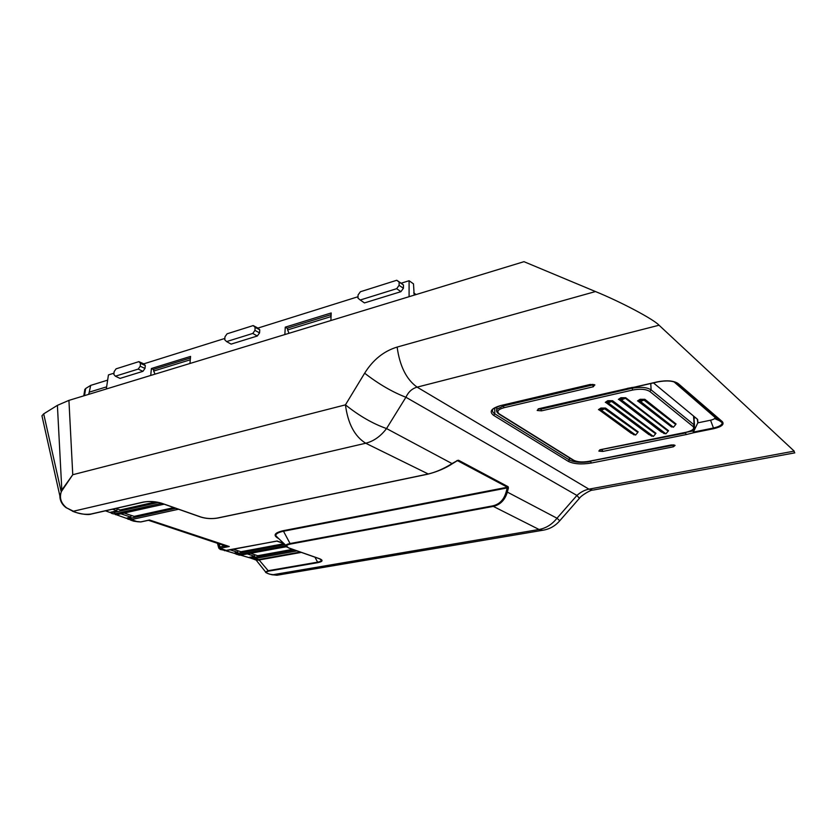 <?xml version="1.0" encoding="UTF-8"?>
<svg xmlns="http://www.w3.org/2000/svg" width="837" height="837" viewBox="0 0 837 837"><rect width="100%" height="100%" fill="white"/><g stroke="black" fill="none" stroke-linecap="round" stroke-linejoin="round"><path stroke-width="1.26" d="M285.647 545.808L238.922 554.45L237.091 554.512L234.172 553.205L237.708 552.347L237.802 550.725M235.092 552.828L238.283 553.247L284.528 544.657M233.492 549.292L240.899 551.75L283.68 543.778M297.062 550.903L253.653 558.76L248.924 557.515L254.521 556.302L254.605 554.69M249.855 557.149L253.036 557.568L294.561 550.024M250.587 553.351L257.702 555.716L292.647 549.344M161.593 503.299L115.108 513.751L113.026 513.845L110.191 512.453L116.898 510.696L117.054 508.896M111.07 512.014L114.345 512.38L158.465 502.42M115.778 508.467L120.214 509.942L155.619 501.918M143.776 363.844L145.293 365.518L144.989 368.437L142.928 371.335L138.22 369.086L115.37 376.19L113.863 374.463L114.135 371.638L116.081 368.835L138.89 361.636L143.776 363.844L224.86 338.441M257.922 328.083L259.763 329.809L259.564 332.896L257.304 336.014L252.774 333.44L226.597 341.59L224.766 339.812L224.965 336.819L227.089 333.806L253.203 325.572L257.922 328.083L358.027 296.727M401.174 283.209L403.476 284.978L403.413 288.273L400.902 291.674L396.686 288.671L360.245 300.012L357.995 298.181L358.058 295.001L360.412 291.736L396.759 280.269L401.174 283.209L409.084 280.73L413.488 283.858L414.179 295.137M106.309 388.985L108.444 374.913L113.989 373.176M217.505 543.328L217.85 544.793C218.792 548.455 219.357 549.564 219.545 548.109L218.844 543.778M124.336 513.123L134.14 516.377L173.866 507.609M283.325 543.412L276.848 541.11M42.457 418.061L41.955 415.79L43.691 413.855L61.049 491.141L72.756 474.725L61.342 491.601C59.207 497.837 60.965 503.267 66.646 507.892L75.633 512.296C80.352 514.096 85.426 514.682 90.867 514.044L143.242 502.095C149.394 501.018 155.536 501.405 161.677 503.236L201.079 517.078C206.31 518.637 211.709 518.961 217.275 518.061L427.738 474.098C435.502 472.371 443.777 468.772 452.555 463.279L456.583 461.03M61.854 490.702L57.397 405.349L43.691 413.855M57.397 405.349L68.927 400.379L523.972 261.678L595.494 291.548C620.813 301.875 653.551 319.2 659.054 325.227L794.187 451.112L794.386 452.932M409.094 296.685L409.084 280.73M714.557 418.563L721.829 421.754M694.03 418.343L695.38 417.548M266.951 573.042L265.611 571.985L268.164 570.698L268.614 571.137C265.339 572.1 265.81 573.125 270.037 574.224L277.078 575.239M286.861 547.126L285.699 545.85C285.689 544.887 287.081 544.134 289.864 543.579L492.407 505.935C499.344 504.481 503.916 499.846 506.134 492.02L507.337 492.093C504.91 500.191 500.076 504.983 492.847 506.49L290.345 544.071C285.794 545.138 285.281 546.425 288.807 547.921L319.797 558.813C323.323 560.33 322.674 561.606 317.861 562.642L268.614 571.137M559.786 520.729L579.403 498.318L576.923 495.452C580.575 492.135 584.582 490.032 588.945 489.153L794.187 451.112M659.054 325.227L417.108 387.144C412.128 388.535 408.404 391.915 405.914 397.261C392.312 392.009 378.554 383.984 364.65 373.197C372.978 359.826 383.806 351.111 397.125 347.073L595.494 291.548M543.495 530.156L542.753 530.271C549.585 529.172 555.245 526.002 559.754 520.76L556.992 518.218L576.923 495.452L405.914 397.261L386.537 428.554C372.8 423.7 359.104 415.801 345.44 404.857L364.65 373.197M653.435 382.896L697.273 419.117L697.807 422.852L710.55 420.216C713.563 419.525 715.07 418.605 715.07 417.454L673.921 381.787M685.587 432.447L694.009 430.741L697.807 422.852M694.009 430.741L693.245 432.112L693.779 432.719L686.141 434.581L602.818 451.425L598.957 451.143L600.223 449.71L686.068 432.258C692.617 430.668 694.909 428.722 692.942 426.41L649.836 391.475C645.976 389.111 640.253 388.63 632.667 390.032L541.581 410.831L540.88 409.136L631.977 388.242C640.441 386.673 646.813 387.207 651.102 389.843L694.135 424.903L694.637 427.686C695.066 429.119 692.262 430.668 686.225 432.321L686.068 432.258M601.311 410.214L604.722 408.822L601.228 408.895L599.219 410.046L601.311 410.214L635.628 435.031L632.678 433.922M608.206 402.89L611.669 401.478L608.122 401.551L606.061 402.733L608.206 402.89L653.383 436.401L650.454 435.292M621.368 399.929L624.841 398.506L621.274 398.59L619.171 399.783L621.368 399.929L665.896 433.838L662.967 432.739M640.525 401.498L643.998 400.086L640.431 400.159L638.286 401.352L640.525 401.498L673.408 427.226L670.447 426.106M675.438 424.893L673.408 427.226M668.01 431.055L625.249 398.182L625.72 397.732L668.554 430.72L665.896 433.838M655.329 434.131L653.383 436.401M637.553 432.76L635.628 435.031M142.928 371.335L120.036 378.408L115.37 376.19M400.902 291.674L364.461 302.921L360.245 300.012M257.304 336.014L231.106 344.112L226.597 341.59M189.947 363.488L190.574 356.405L151.413 368.51L150.723 375.447M330.887 320.529L331.201 312.965L285.271 327.152L284.852 334.559M285.271 327.152L287.625 328.564M151.413 368.51L153.736 369.682M403.476 284.978L399.134 282.09L399.103 285.333L403.413 288.273M396.686 288.671L399.103 285.333M399.134 282.09L396.759 280.269M259.763 329.809L255.118 327.34L254.95 330.374L259.564 332.896M252.774 333.44L254.95 330.374M255.118 327.34L253.203 325.572M145.293 365.518L140.47 363.363L140.218 366.229L144.989 368.437M140.47 363.363L138.89 361.636M138.22 369.086L140.218 366.229M255.107 559.754L257.398 559.838L255.139 559.765M248.924 557.515L256.08 560.026L265.611 571.985C265.099 572.309 266.522 573.052 269.88 574.234L270.037 574.224M249.06 557.62L240.606 555.161M234.172 553.205L239.162 555.13L240.983 555.067L286.244 546.718M234.308 553.309L225.666 550.736M224.159 545.536L229.254 546.519L220.644 548.162L220.152 549.438L226.126 550.62L277.005 541.016M253.036 557.568L253.653 558.76L258.654 559.545L259.104 559.984L257.942 560.225M130.478 520.049L133.721 521.189L140.961 521.922L148.139 520.363M178.553 509.252L131.409 519.578L127.935 519.233M126.69 518.438L116.343 514.755M111.583 513.405L117.4 514.577L164 504.136M110.369 512.61L105.441 510.821M247.396 553.937L254.521 556.302M230.29 549.899L237.708 552.347M137.467 521.702L133.721 521.189L126.523 518.281L130.834 517.099L130.99 515.33M127.402 517.862L130.666 518.239L175.833 508.3M121.03 513.866L130.834 517.099M112.451 509.231L116.898 510.696M61.153 501.562L59.877 495.933L61.342 491.601M637.679 432.269L604.722 408.822M655.455 433.639L611.669 401.478M675.564 424.39L643.998 400.086M669.935 425.709L638.39 401.425M590.66 461.051L672.843 445.232L673.429 446.791L591.288 463.039C581.537 464.598 573.889 464.054 568.354 461.386L493.621 415.351C488.829 411.595 491.183 408.33 500.693 405.568L590.242 384.455L594.699 384.821L593.339 386.767L592.627 384.968L593.559 384.539M541.581 410.831L537.323 410.496L538.515 408.948L540.88 409.136L540.859 408.362M600.213 449.804L602.201 449.887L602.818 451.425M672.812 444.907L673.607 444.981M269.598 574.098L272.276 574.831L539.059 529.486L492.407 505.935M278.575 538.526C272.747 535.429 274.285 532.813 283.209 530.7L507.4 487.228L507.201 487.929L508.404 488.013L508.153 486.736L458.53 460.245L456.887 460.601M456.866 460.905L457.734 460.779L456.835 460.978M452.252 463.708L386.537 428.554C380.626 436.339 373.679 441.235 365.717 443.233L72.986 511.323L66.646 507.892M91.547 513.918L90.867 514.044M75.037 512.077L75.633 512.296M66.217 507.787L66.364 507.892C62.116 504.795 59.95 500.808 59.877 495.943L41.944 415.79M130.666 518.239L131.409 519.578L137.446 521.744L140.668 521.932L149.488 519.986L229.254 546.519L223.636 546.237L222.307 544.929M226.586 550.537L219.545 548.109M594.699 384.821L593.621 384.56M594.908 384.989L593.726 384.601M674.005 445.075L675.072 445.41L673.429 446.791M673.806 444.907L675.072 445.41M671.337 444.939L674.904 445.284M219.304 543.924L220.152 549.438M223.741 545.4L223.636 546.237L219.995 546.927L220.644 548.162L219.786 547.639L218.855 543.778M599.93 449.887L598.842 451.059M600.056 449.846L598.957 451.143M537.323 410.496L538.369 408.958M537.176 410.402L538.965 408.676M602.18 449.406L685.629 432.949L686.141 434.581M538.484 408.791L636.528 386.684M627.394 388.358L636.402 386.799M632.102 433.514L631.527 433.336M605.12 408.498L605.58 408.069L638.212 431.923M631.349 433.357L598.999 409.785M649.899 434.884L649.271 434.696M612.077 401.143L612.548 400.703L655.999 433.304M649.093 434.717L605.842 402.482M662.433 432.331L661.753 432.133M661.565 432.154L618.951 399.542M644.396 399.762L644.877 399.312L676.118 424.035M106.634 386.84L89.245 392.155L90.699 385.386L107.659 380.134M88.638 394.373L89.245 392.155M413.698 292.887L416.083 294.561M84.527 395.629L85.667 388.504L84.704 390.209M85.667 388.504L90.699 385.386M289.016 333.293L287.604 329.924L330.73 316.679L331.117 314.942M287.604 329.924L287.635 328.041L330.793 314.743M331.013 317.432L330.73 316.679M155.054 374.129L153.652 371.042L153.757 369.274L190.428 357.974M153.652 371.042L190.271 359.795M598.465 409.649L600.893 408.037L605.58 408.069M605.297 402.335L607.777 400.682L612.548 400.703M618.386 399.385L620.928 397.711L625.72 397.732M668.554 430.72L667.884 431.536M637.491 400.954L640.096 399.291L644.877 399.312M636.298 386.704L657.683 381.798C666.88 380.082 673.712 380.668 678.169 383.545L722.341 421.66C724.507 424.432 721.64 426.776 713.72 428.68L693.779 432.719M593.339 386.767L504.041 407.692C497.9 409.46 496.351 411.574 499.417 414.012L573.784 460.287C577.363 462.024 582.322 462.39 588.652 461.365L671.023 444.991M397.125 347.073C399.762 366.125 406.426 379.485 417.108 387.144L588.945 489.153L592.732 490.147C591.32 489.467 581.056 495.567 579.539 498.172M508.404 488.013L507.337 492.093L556.992 518.218C552.075 524.422 546.09 528.178 539.059 529.486L542.753 530.271L276.984 575.249L271.858 574.716M428.241 473.983L365.717 443.233C354.658 436.401 347.899 423.616 345.44 404.857L72.756 474.725L68.927 400.379M593.464 490.011L794.836 452.848M114.345 512.38L115.108 513.751L117.787 514.598M277.089 541.005L283.032 543.108M238.283 553.247L238.922 554.45L241.422 554.983M258.654 559.545L300.305 552.043M508.153 486.736L507.4 487.228L457.734 460.779L458.53 460.245M506.134 492.02L507.201 487.929L283.691 531.192C278.365 532.29 275.739 533.786 275.812 535.68L278.407 538.348M290.345 544.071L283.209 530.7M301.32 552.399L259.104 559.984L268.164 570.698L317.411 562.192C320.016 561.711 321.335 561.052 321.345 560.194L320.581 559.252M317.861 562.642L314.953 557.191M503.288 405.087L503.319 405.976L592.627 384.968L592.586 384.371M496.937 411.982L496.78 409.345L503.319 405.976L504.041 407.692M569.359 457.808L569.422 460.005C574.559 462.484 581.642 462.997 590.681 461.543L591.288 463.039M494.761 407.943L494.793 413.823L569.422 460.005L568.354 461.386M500.693 405.568L492.993 408.99C491.894 410.737 492.491 412.348 494.793 413.823L493.621 415.351M693.549 416.031L694.135 424.903L692.942 426.41M650.767 383.513L651.102 389.843L649.836 391.475M631.925 387.416L632.667 390.032M693.245 432.112L713.354 428.031C719.203 426.713 722.143 424.955 722.174 422.748L677.154 383.367L674.643 382.007M678.169 383.545L675.877 382.488M722.341 421.66L714.641 416.795M713.72 428.68L710.55 420.216M217.85 517.936L217.275 518.061M143.901 501.97L143.242 502.095M72.547 511.25L75.414 512.307C83.219 514.483 88.492 515.069 91.212 514.075L143.577 502.127C149.457 501.091 155.41 501.457 161.457 503.246L200.859 517.088C206.237 518.689 211.803 519.024 217.547 518.082L427.989 474.14C437.51 471.639 445.65 468.155 452.419 463.698M140.668 521.932L141.286 521.765M593.663 384.601L590.483 384.528L501.217 405.443M499.417 414.012L498.392 413.656M573.784 460.287L572.843 459.973M686.382 432.195L599.763 449.825M320.268 559.095L321.345 560.194L319.577 558.813L288.598 547.921L278.365 538.306M673.921 445.043L588.829 461.417C582.301 462.474 577.132 462.097 573.335 460.287L498.946 414.022C496.885 412.599 496.163 411.04 496.78 409.345L496.686 406.991M697.629 419.442L697.953 422.633M694.48 425.227L693.904 416.324M715.07 417.454L722.174 422.748L721.714 421.639L677.51 383.534C673.408 380.793 666.869 380.239 657.892 381.881L636.423 386.799M226.471 546.31L148.452 520.3M599.951 410.308L633.986 434.863M651.709 436.223L606.804 402.995M664.17 433.66L619.914 400.034M671.63 427.027L639.049 401.603M452.461 463.677L456.751 461.02M286.306 546.76L239.298 555.14M283.157 543.234L277.047 541.079L224.41 550.704M164.167 504.198L115.443 514.692M226.503 546.31L224.107 545.515M538.181 408.864L627.645 388.431M84.861 389.268L83.773 395.859"/></g></svg>
